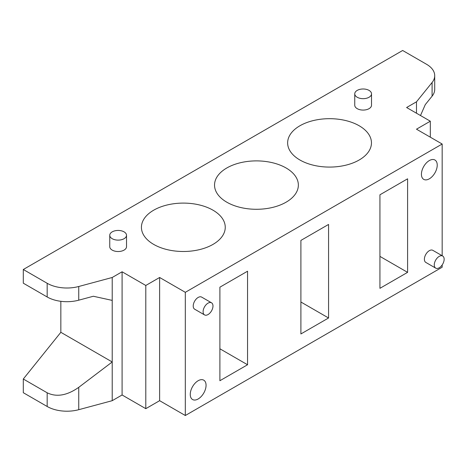 <?xml version="1.0" encoding="UTF-8"?>
<svg xmlns="http://www.w3.org/2000/svg" width="466" height="466" viewBox="0 0 466 466"><rect width="100%" height="100%" fill="white"/><g stroke="black" fill="none" stroke-linecap="round" stroke-linejoin="round"><path stroke-width="0.7" d="M434.265 264.938A6.984 4.031 -60 0 1 437.318 257.914A6.984 4.031 -60 0 1 442.7 256.038A6.984 4.031 -60 0 1 442.7 264.106A6.984 4.031 -60 0 1 435.716 268.136A6.984 4.031 -60 0 1 434.265 264.938M435.716 268.136L425.837 262.434A6.984 4.031 -60 0 1 424.386 259.236A6.984 4.031 -60 0 1 427.438 252.205A6.984 4.031 -60 0 1 432.821 250.335L442.7 256.038M203.1 311.707A6.984 4.031 -60 0 1 206.147 304.677A6.984 4.031 -60 0 1 211.529 302.807A6.984 4.031 -60 0 1 211.529 310.874A6.984 4.031 -60 0 1 204.545 314.905A6.984 4.031 -60 0 1 203.1 311.707M204.545 314.905L194.666 309.203A6.984 4.031 -60 0 1 193.221 306.005A6.984 4.031 -60 0 1 196.268 298.974A6.984 4.031 -60 0 1 201.65 297.104L211.529 302.807M421.427 174.255A11.178 6.454 -60 0 1 426.303 163.007A11.178 6.454 -60 0 1 434.918 160.007A11.178 6.454 -60 0 1 434.918 172.915A11.178 6.454 -60 0 1 423.74 179.369A11.178 6.454 -60 0 1 421.427 174.255M190.256 394.411A11.178 6.454 -60 0 1 195.132 383.163A11.178 6.454 -60 0 1 203.747 380.169A11.178 6.454 -60 0 1 203.747 393.077A11.178 6.454 -60 0 1 192.569 399.531A11.178 6.454 -60 0 1 190.256 394.411M379.936 288.326L379.936 194.788L407.593 178.816L407.593 272.354L379.936 288.326M407.593 272.354L379.936 256.387M219.894 380.722L219.894 287.184L247.557 271.212L247.557 364.756L219.894 380.722M247.557 364.756L219.894 348.784M300.902 333.953L300.902 240.415L328.565 224.443L328.565 317.987L300.902 333.953M328.565 317.987L300.902 302.015M357.212 97.254A8.382 4.841 180 0 1 354.754 93.829A8.382 4.841 180 0 1 363.136 88.989A8.382 4.841 180 0 1 371.518 93.829A8.382 4.841 180 0 1 366.346 98.303A8.382 4.841 180 0 1 357.212 97.254M371.518 93.829L371.518 105.24A8.382 4.841 180 0 1 366.346 109.708A8.382 4.841 180 0 1 357.212 108.66A8.382 4.841 180 0 1 354.754 105.24L354.754 93.829M112.213 238.703A8.382 4.841 180 0 1 109.755 235.278A8.382 4.841 180 0 1 118.137 230.443A8.382 4.841 180 0 1 126.519 235.278A8.382 4.841 180 0 1 121.346 239.751A8.382 4.841 180 0 1 112.213 238.703M126.519 235.278L126.519 246.689A8.382 4.841 180 0 1 121.346 251.157A8.382 4.841 180 0 1 112.213 250.108A8.382 4.841 180 0 1 109.755 246.689L109.755 235.278M212.979 210.183A41.911 24.197 180 0 1 225.253 227.297A41.911 24.197 180 0 1 199.378 249.654A41.911 24.197 180 0 1 153.704 244.405A41.911 24.197 180 0 1 141.425 227.297A41.911 24.197 180 0 1 167.3 204.941A41.911 24.197 180 0 1 212.979 210.183M359.187 125.773A41.911 24.197 180 0 1 371.46 142.881A41.911 24.197 180 0 1 345.586 165.238A41.911 24.197 180 0 1 299.912 159.995A41.911 24.197 180 0 1 287.639 142.881A41.911 24.197 180 0 1 313.513 120.525A41.911 24.197 180 0 1 359.187 125.773M286.083 167.976A41.911 24.197 180 0 1 298.357 185.089A41.911 24.197 180 0 1 272.482 207.446A41.911 24.197 180 0 1 226.808 202.197A41.911 24.197 180 0 1 214.535 185.089A41.911 24.197 180 0 1 240.404 162.733A41.911 24.197 180 0 1 286.083 167.976M23.3 269.499L402.653 50.485L426.53 64.267A27.943 16.129 180 0 1 434.714 75.673A27.943 16.129 180 0 1 432.093 82.494L416.488 101.815L406.608 107.518L430.316 121.207L416.488 129.193L442.17 144.023L185.317 292.316L159.628 277.486L145.8 285.472L122.092 271.783L112.213 277.486L78.742 286.497A27.943 16.129 180 0 1 47.171 283.287L23.3 269.499L23.3 283.188L47.171 296.976A27.943 16.129 0 0 0 78.742 300.186L93.346 296.254L112.213 300.395L112.213 361.971L78.742 387.345C67.057 395.535 56.537 397.352 47.171 392.797L23.3 379.015L23.3 392.704L47.171 406.486A27.943 16.129 0 0 0 78.742 409.696L112.213 400.684L122.092 394.982L145.8 408.67L159.628 400.684L185.317 415.515L442.17 267.222L442.17 264.938M112.213 277.486L112.213 300.395M112.213 400.684L112.213 361.971L60.842 332.31L60.842 301.31M23.3 379.015L60.842 332.31M420.501 115.545L425.283 104.611L432.093 96.182A27.943 16.129 0 0 0 434.714 89.361L434.714 75.673M416.488 101.815L416.488 113.221M159.628 277.486L159.628 400.684M185.317 292.316L185.317 415.515M145.8 285.472L145.8 408.67M122.092 271.783L122.092 394.982M430.316 121.207L430.316 137.179M442.17 255.735L442.17 144.023M78.742 300.186L78.742 286.497M47.171 283.287L47.171 296.976M78.742 409.696L78.742 387.345M47.171 392.797L47.171 406.486M432.093 82.494L432.093 96.182"/></g></svg>
